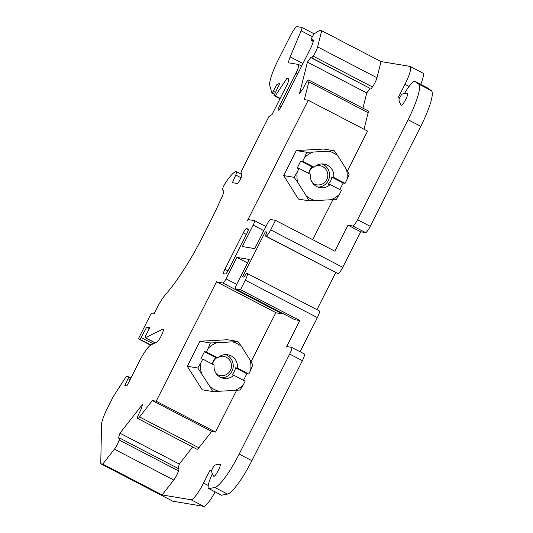 <?xml version="1.0" encoding="UTF-8"?>
<svg xmlns="http://www.w3.org/2000/svg" width="533" height="533" viewBox="0 0 533 533"><rect width="100%" height="100%" fill="white"/><g stroke="black" fill="none" stroke-linecap="round" stroke-linejoin="round"><path stroke-width="0.8" d="M420.69 84.381A19.454 3.664 -62.5 0 0 422.849 73.054L410.137 66.445A19.454 3.664 -62.5 0 0 409.917 66.372L381.022 61.575L376.958 77.745L317.615 46.904A7.295 1.372 -62.5 0 1 313.084 56.105L311.772 57.917L310.739 57.557L307.428 62.128L299.553 93.462L302.864 88.898L306.568 82.015A7.295 1.372 -62.5 0 1 308.8 80.063A7.295 1.372 -62.5 0 1 308.827 81.855L368.17 112.696L364.012 129.246M308.8 80.063L368.143 110.904A7.295 1.372 -62.5 0 1 368.17 112.696L308.827 81.855L304.37 99.611L308.221 100.251L247.532 220.402A4.864 0.913 -62.5 0 1 248.538 219.629L254.421 220.602A4.864 0.913 -62.5 0 1 254.474 220.622A4.864 0.913 -62.5 0 1 253.175 225.093L242.342 246.546L254.767 248.611L267.353 223.693A4.864 0.913 117.5 0 1 270.491 219.516L275.514 220.349L270.704 229.883A7.295 1.372 117.5 0 1 265.994 236.146L338.055 273.596A7.295 1.372 -62.5 0 0 342.759 267.333L360.708 231.795L365.545 232.601A7.295 1.372 -62.5 0 0 370.255 226.338L420.777 126.321A38.909 7.329 -62.5 0 0 431.297 90.63L427.393 87.865L414.674 81.256A19.454 3.664 -62.5 0 0 404.68 93.222M338.055 273.596L265.447 236.059L266.7 232.035L265.307 231.808L266.567 232.461M335.697 272.57L316.955 309.673M245.307 280.158L317.368 317.601A7.295 1.372 -62.5 0 0 319.307 310.892L247.252 273.442A7.295 1.372 117.5 0 1 245.307 280.158L240.49 289.692L299.832 320.533L294.809 319.693A4.864 0.913 117.5 0 1 294.756 319.68A4.864 0.913 117.5 0 1 294.709 319.647M317.368 317.601L300.106 351.773M212.234 474.017L211.728 475.163A19.454 3.664 -62.5 0 0 208.683 488.548L221.402 495.157A19.454 3.664 -62.5 0 0 221.615 495.23L227.498 494.084A38.909 7.329 -62.5 0 0 251.869 460.699L302.391 360.681A7.295 1.372 -62.5 0 0 304.33 353.972L291.618 347.363A7.295 1.372 -62.5 0 0 291.538 347.336L286.701 346.53L299.832 320.533M102.769 464.103L162.112 494.944L173.745 480.026A7.295 1.372 -62.5 0 0 178.495 470.866L119.152 440.025A7.295 1.372 -62.5 0 1 114.408 449.186L173.745 480.026L114.408 449.186L102.769 464.103L100.75 463.763L172.805 501.213L203.726 506.35A19.454 3.664 -62.5 0 0 215.105 491.886M208.683 488.548A19.454 3.664 -62.5 0 0 208.903 488.621L214.779 487.475A38.909 7.329 -62.5 0 0 239.15 454.089L289.672 354.072A7.295 1.372 -62.5 0 0 291.618 347.363M208.903 488.621L221.615 495.23M162.112 494.944L191.007 499.741A19.454 3.664 -62.5 0 0 203.559 483.038L210.129 470.033L211.794 470.313M210.129 470.033L211.728 470.866M119.152 440.025L119.725 438.093L118.526 438.079L119.985 433.202L142.538 404.3L141.078 409.177L137.8 416.126A7.295 1.372 -62.5 0 0 137.687 418.432A7.295 1.372 -62.5 0 0 139.559 416.953L198.902 447.793L139.559 416.953L152.338 400.583L211.674 431.424L198.902 447.793A7.295 1.372 -62.5 0 1 197.03 449.272L137.687 418.432M178.495 470.866L179.068 468.933L119.725 438.093M178.029 468.394L179.328 464.043L119.985 433.202M179.328 464.043L192.633 446.987M211.674 431.424L215.532 432.063L236.639 390.283M152.338 400.583L156.189 401.222L215.532 432.063M213.76 476.275A6.809 1.279 -62.5 0 0 218.097 470.866A6.809 1.279 -62.5 0 0 220.029 464.21C212.334 464.783 214.379 466.442 212.52 468.074C212.414 470.259 209.782 469.68 213.76 476.275M265.994 236.146L265.447 236.059M265.307 231.808L242.542 276.88L243.934 277.107L246.619 273.329L247.165 273.416A7.295 1.372 117.5 0 1 247.252 273.442M240.49 289.692L235.466 288.853A4.864 0.913 117.5 0 1 235.413 288.839A4.864 0.913 117.5 0 1 236.705 284.362L249.291 259.444L236.865 257.379L247.532 262.922M156.189 401.222L216.884 281.071A4.864 0.913 -62.5 0 0 216.958 282.017A4.864 0.913 -62.5 0 0 217.018 282.03L222.894 283.01A4.864 0.913 -62.5 0 0 226.032 278.832L236.865 257.379M276.261 312.824A4.864 0.913 -62.5 0 0 276.301 312.858A4.864 0.913 -62.5 0 0 276.354 312.871L282.237 313.85A4.864 0.913 -62.5 0 0 282.856 313.497M225.379 274.029L223.667 273.742A4.864 0.913 117.5 0 1 223.613 273.729A4.864 0.913 117.5 0 1 224.913 269.252L243.301 232.848A4.864 0.913 117.5 0 1 246.433 228.67L248.145 228.957A4.864 0.913 117.5 0 1 248.198 228.977A4.864 0.913 117.5 0 1 246.899 233.447L228.517 269.851A4.864 0.913 117.5 0 1 225.379 274.029M360.708 231.795L347.996 225.186L352.833 225.992A7.295 1.372 -62.5 0 0 357.536 219.729L408.058 119.712A38.909 7.329 -62.5 0 0 418.578 84.021L414.674 81.256M275.514 220.349L334.857 251.19L347.996 225.186M362.94 108.199L366.771 92.969L307.428 62.128M366.771 92.969L370.082 88.398L310.739 57.557M370.082 88.398L311.772 57.917M371.115 88.751L372.427 86.946A7.295 1.372 -62.5 0 0 376.951 77.745L317.615 46.904L321.679 30.734L381.022 61.575M313.204 41.441L311.252 40.428A3.891 0.733 -62.5 0 1 312.131 37.17A3.891 0.733 -62.5 0 1 314.557 33.579L319.66 30.401L321.679 30.734M399.71 97.559L398.391 97.339L404.953 84.341A19.454 3.664 -62.5 0 0 410.137 66.445M308.221 100.251L367.563 131.091L347.369 171.073M401.189 105.228A6.809 1.279 -62.5 0 0 405.526 99.818A6.809 1.279 -62.5 0 0 407.459 93.162C399.763 93.735 401.809 95.4 399.95 97.033C399.843 99.211 397.212 98.638 401.189 105.228M311.252 40.428A3.891 0.733 -62.5 0 0 311.538 40.368L312.305 39.882A9.727 1.832 117.5 0 1 313.011 39.735A9.727 1.832 117.5 0 1 310.426 48.676L281.451 106.04A4.864 0.913 117.5 0 1 278.259 110.198A4.864 0.913 117.5 0 1 279.552 105.727L295.868 73.421A9.727 1.832 -62.5 0 0 298.46 64.473A9.727 1.832 -62.5 0 0 298.353 64.44L289.066 62.894A9.727 1.832 117.5 0 1 288.959 62.861A9.727 1.832 117.5 0 1 290.165 56.898L301.125 30.801L312.385 36.657M100.75 463.763L101.543 424.648A19.454 3.664 117.5 0 1 107.293 408.485L113.422 396.352L126.281 376.411L128.48 376.778A2.432 0.46 117.5 0 1 128.506 376.784A2.432 0.46 117.5 0 1 128.04 378.643L124.829 385.566L126.921 385.912L139.273 361.454A19.454 3.664 117.5 0 1 150.966 344.938L156.855 342.073A7.295 1.372 -62.5 0 0 161.439 335.47A7.295 1.372 -62.5 0 0 163.178 329.167A7.295 1.372 -62.5 0 0 162.778 329.207L145.296 337.709A2.432 0.46 117.5 0 1 145.163 337.722A2.432 0.46 117.5 0 1 145.809 335.484L149.746 327.702L146.708 327.195L141.085 337.469A2.432 0.46 117.5 0 1 139.713 339.188L138.78 339.028A2.432 0.46 117.5 0 1 138.753 339.021A2.432 0.46 117.5 0 1 139.399 336.783L150.346 315.116A2.432 0.46 117.5 0 1 151.912 313.031L154.284 313.424L157.015 308.014A18.602 3.504 117.5 0 1 165.723 294.349A86.073 16.21 -62.5 0 0 194.119 252.709A155.036 29.195 -62.5 0 0 221.855 197.237A9.727 1.832 -62.5 0 0 223.52 190.221A9.727 1.832 -62.5 0 0 223.414 190.188L222.661 190.061A4.864 0.913 117.5 0 1 222.607 190.041A4.864 0.913 117.5 0 1 225.179 183.339A29.182 5.497 117.5 0 1 236.499 171.699A4.864 0.913 117.5 0 1 236.525 171.713A4.864 0.913 117.5 0 1 235.766 175.057L232.408 182.659L237.205 183.459A4.864 0.913 -62.5 0 0 240.05 179.848A4.864 0.913 -62.5 0 0 241.755 174.977L240.936 171.999L268.932 116.574L272.003 114.568L286.681 85.513A7.295 1.372 -62.5 0 0 288.62 78.804A7.295 1.372 -62.5 0 0 288.54 78.777L286.827 78.498L275.321 95.84L273.962 95.614L279.718 83.421L276.96 84.414L273.249 91.19A2.432 0.46 117.5 0 1 271.85 92.895A2.432 0.46 117.5 0 1 271.79 92.809L269.818 85.613A29.182 5.497 117.5 0 1 278.286 59.796L290.811 35.005A9.727 1.832 117.5 0 1 297.088 26.65L301.831 27.436A4.864 0.913 117.5 0 1 301.885 27.456A4.864 0.913 117.5 0 1 301.125 30.801M276.96 84.414L278.799 85.367M273.962 95.614L279.992 98.752M275.321 95.84L280.185 98.372M286.827 78.498L288.833 79.537M146.708 327.195L149.313 328.548M251.05 361.754L275.867 312.631M312.711 239.683L332.958 199.602M294.089 177.302L297.214 172.139A25.651 25.144 -80.6 0 0 297.68 182.319L294.089 177.302L283.656 175.577L297.914 198.256L298.527 199.095L308.96 200.828L306.322 195.977A25.651 25.144 -80.6 0 0 315.203 200.595L308.96 200.828M306.728 152.285L312.971 152.052A25.651 25.144 -80.6 0 0 304.55 157.608L306.728 152.285L296.295 150.553L283.656 175.577M334.238 150.786L337.835 155.803A25.651 25.144 -80.6 0 0 328.948 151.179L334.238 150.786L323.804 149.06L296.295 150.553M197.77 367.99L187.336 366.258L187.769 367.077L202.207 389.783L212.64 391.515L210.002 386.658L197.77 367.99L200.894 362.82A25.651 25.144 -80.6 0 0 201.361 373M210.408 342.966L216.651 342.732A25.651 25.144 -80.6 0 0 208.23 348.289L210.408 342.966L199.975 341.233L187.336 366.258M237.918 341.473L241.516 346.483A25.651 25.144 -80.6 0 0 232.628 341.866L237.918 341.473L227.484 339.741L199.975 341.233M219.329 356.617A9.727 9.534 -80.6 0 1 230.116 370.935A9.727 9.534 -80.6 0 1 216.458 373.919M212.587 364.212A9.727 9.534 -80.6 0 1 216.851 357.763M225.566 354.618A11.959 11.726 -80.6 0 1 221.715 377.817M212.341 364.086A11.959 11.726 99.4 0 1 215.825 357.596L204.459 351.687L200.868 358.796L202.767 359.109L214.133 365.018A11.959 11.726 99.4 0 0 233.787 375.232L231.888 374.919A11.959 11.726 99.4 0 0 235.479 367.81L237.378 368.123A11.959 11.726 99.4 0 0 217.724 357.91L206.358 352L208.23 348.289M215.825 357.596L217.724 357.91M243.281 384.846L240.156 390.016L234.86 390.409A25.651 25.144 -80.6 0 0 243.281 384.846L245.153 381.142L233.787 375.232M243.528 380.295L246.846 373.72L235.479 367.81M246.846 373.72L248.744 374.033L237.378 368.123M250.15 360.141L252.795 364.998L250.617 370.322A25.651 25.144 -80.6 0 0 250.15 360.141L241.516 346.483M248.744 374.033L250.617 370.322M232.628 341.866L216.651 342.732M204.459 351.687L206.358 352M234.86 390.409L218.883 391.275A25.651 25.144 -80.6 0 1 210.002 386.658M202.767 359.109L200.894 362.82M218.883 391.275L212.64 391.515M346.47 169.461L349.115 174.311L346.936 179.641A25.651 25.144 -80.6 0 0 346.47 169.461L337.835 155.803M339.601 194.165A25.651 25.144 -80.6 0 1 331.18 199.728L336.476 199.335L341.473 190.454L330.107 184.551L328.208 184.231A11.959 11.726 99.4 0 0 331.799 177.129L333.698 177.442A11.959 11.726 99.4 0 0 314.044 167.229L302.677 161.319L300.779 161.006L312.145 166.916L314.044 167.229M339.847 189.608L343.165 183.032L331.799 177.129M343.165 183.032L345.064 183.352L333.698 177.442M312.145 166.916A11.959 11.726 99.4 0 0 308.66 173.398M330.107 184.551A11.959 11.726 99.4 0 1 310.453 174.338L299.086 168.428L297.187 168.115L300.779 161.006M321.885 163.937A11.959 11.726 -80.6 0 1 318.034 187.136M304.55 157.608L302.677 161.319M345.064 183.352L346.936 179.641M328.948 151.179L312.971 152.052M297.68 182.319L306.322 195.977M315.203 200.595L331.18 199.728M299.086 168.428L297.214 172.139M315.649 165.93A9.727 9.534 -80.6 0 1 326.436 180.254A9.727 9.534 -80.6 0 1 312.778 183.232M308.907 173.531A9.727 9.534 -80.6 0 1 313.171 167.082M239.15 454.089L251.869 460.699M214.779 487.475L227.498 494.084M203.559 483.038L208.25 485.476M191.007 499.741L203.726 506.35M302.391 360.681L289.672 354.072M270.704 229.883L342.759 267.333M235.466 288.853L294.809 319.693M226.032 278.832L236.699 284.375M222.894 283.01L282.237 313.85M217.018 282.03L276.354 312.871M248.318 229.65L246.433 228.67M246.393 234.46L243.301 232.848M227.984 270.851L224.913 269.252M253.175 225.093L263.842 230.636M370.255 226.338L357.536 219.729M365.545 232.601L352.833 225.992M372.427 86.946L313.084 56.105M404.953 84.341L409.018 86.446M418.578 84.021L431.297 90.63M408.058 119.712L420.777 126.321M313.237 41.248L311.538 40.368M313.297 40.395L312.305 39.882M281.177 106.567L279.552 105.727M297.501 74.267L295.868 73.421M273.249 91.19L275.501 92.356M235.766 175.057L241.029 177.795M236.552 171.733L241.576 174.344M138.78 339.028L150.572 345.157L138.753 339.021M139.713 339.188L150.872 344.984M141.085 337.469L153.277 343.812M145.296 337.709L155.223 342.866M162.778 329.207L163.378 329.521M128.04 378.643L130.059 379.696M128.526 376.804L130.898 378.03L128.506 376.784M290.165 56.898L302.924 63.527M235.413 288.839L294.756 319.68M254.474 220.622L265.9 226.565M301.618 66.112L298.46 64.473M271.85 92.895L274.582 94.308M236.525 171.713L241.576 174.338M145.163 337.722L155.136 342.906M301.885 27.456L314.223 33.865M216.958 282.017L276.301 312.858"/></g></svg>
